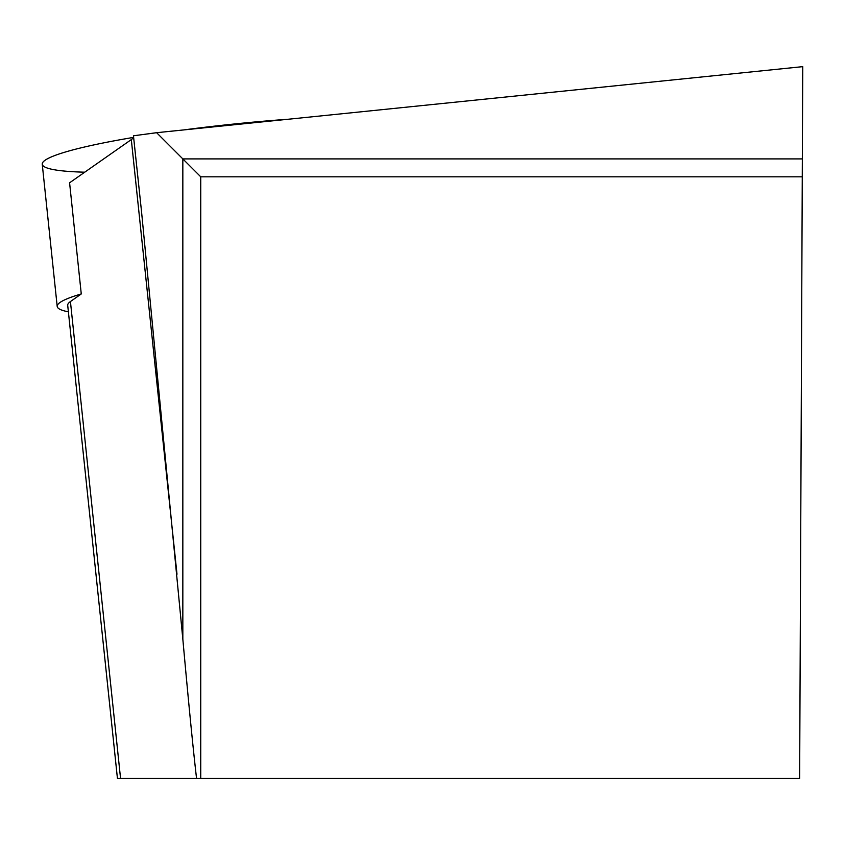 <?xml version="1.0" encoding="UTF-8"?>
<svg xmlns="http://www.w3.org/2000/svg" width="845" height="845" viewBox="0 0 845 845"><rect width="100%" height="100%" fill="white"/><g stroke="black" fill="none" stroke-linecap="round" stroke-linejoin="round"><path stroke-width="1.27" d="M288.377 119.229A191.709 19.931 174 0 0 183.46 129.961A191.709 19.931 174 0 1 288.377 119.229M84.743 172.19A191.709 19.931 174 0 1 133.425 137.418A191.709 19.931 174 0 0 42.25 164.215L57.196 306.429A191.709 19.931 -6 0 1 81.268 293.954L70.431 301.549L120.55 778.351L117.423 778.351L799.645 778.351L802.75 66.649L156.621 132.697L133.457 135.791L141.58 212.053L182.837 639.158C188.562 702.713 193.135 749.103 196.547 778.351M68.392 311.816A191.709 19.931 -6 0 1 57.196 306.429M81.268 293.954L69.586 182.795L131.313 139.594A153.97 16.002 174 0 0 133.584 136.985M117.423 778.351L67.706 305.32A181.136 18.833 -6 0 1 70.431 301.549M200.74 778.351L200.74 176.816L802.264 176.816M182.837 639.158L182.837 158.913L156.621 132.697M802.349 158.913L182.837 158.913L200.74 176.816M131.313 139.594L176.996 574.199"/></g></svg>
